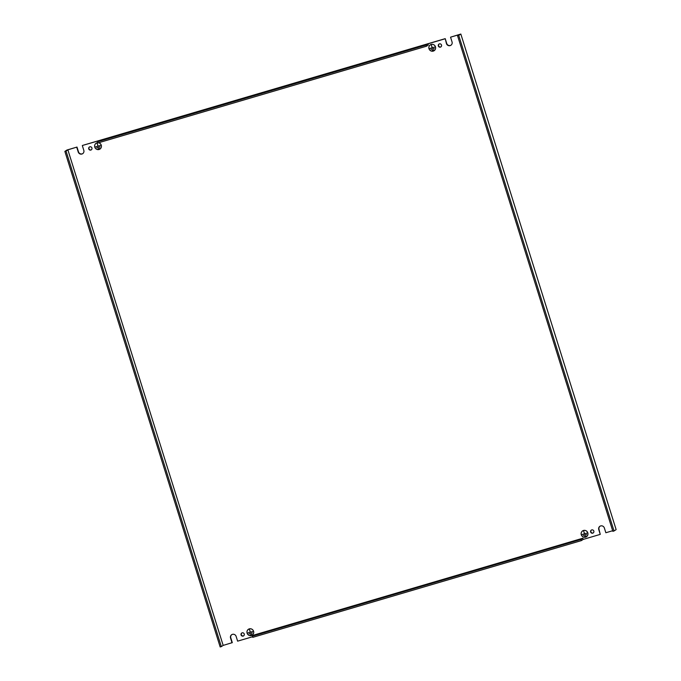 <?xml version="1.0" encoding="UTF-8"?>
<svg xmlns="http://www.w3.org/2000/svg" width="681" height="681" viewBox="0 0 681 681"><rect width="100%" height="100%" fill="white"/><g stroke="black" fill="none" stroke-linecap="round" stroke-linejoin="round"><path stroke-width="1.02" d="M585.634 537.122A3.507 3.396 -123.1 0 0 587.805 532.84A3.507 3.396 -123.1 0 0 583.549 530.456L583.557 530.499A3.456 3.345 -123.1 0 1 586.435 536.696A3.456 3.345 -123.1 0 1 585.617 537.079L585.805 537.011M582.655 530.908A3.456 3.345 -123.1 0 1 583.464 530.533L583.455 530.482A3.507 3.396 -123.1 0 0 581.285 534.764A3.507 3.396 -123.1 0 0 585.541 537.156L585.532 537.105A3.456 3.345 -123.1 0 1 582.655 530.908L582.919 530.737A3.456 3.345 -123.1 0 0 582.791 530.831M586.111 536.883A3.507 3.396 -123.1 0 0 586.588 536.654M98.473 142.789A3.456 3.345 -123.1 0 1 99.111 149.445L99.29 149.377M96.14 143.274A3.456 3.345 -123.1 0 1 96.957 142.891L96.94 142.848A3.507 3.396 -123.1 0 0 94.77 147.13A3.507 3.396 -123.1 0 0 99.026 149.514L99.017 149.471A3.456 3.345 -123.1 0 1 96.14 143.274L96.404 143.104A3.456 3.345 -123.1 0 0 96.276 143.197M99.596 149.241A3.507 3.396 -123.1 0 0 100.073 149.011M99.12 149.488A3.507 3.396 -123.1 0 0 98.583 142.763M97.8 142.746A3.456 3.345 -123.1 0 0 97.042 142.865L97.179 142.78M251.434 635.526L251.425 635.475A3.456 3.345 56.9 0 0 253.562 631.253A3.456 3.345 56.9 0 0 249.357 628.903L249.348 628.852A3.507 3.396 56.9 0 1 252.259 635.135A3.507 3.396 56.9 0 1 251.434 635.526L251.604 635.416M248.454 629.312A3.456 3.345 56.9 0 0 251.332 635.501L251.34 635.552A3.507 3.396 56.9 0 1 248.429 629.27A3.507 3.396 56.9 0 1 249.255 628.878L249.272 628.929A3.456 3.345 56.9 0 0 248.454 629.312L248.718 629.142A3.456 3.345 56.9 0 1 249.033 628.955M252.387 635.05A3.507 3.396 56.9 0 1 251.91 635.279M433.32 51.092L433.303 51.041A3.456 3.345 56.9 0 0 435.448 46.819A3.456 3.345 56.9 0 0 431.243 44.469L431.235 44.418A3.507 3.396 56.9 0 1 434.146 50.7A3.507 3.396 56.9 0 1 433.32 51.092L433.491 50.981M430.341 44.878A3.456 3.345 56.9 0 0 433.218 51.066L433.227 51.118A3.507 3.396 56.9 0 1 430.315 44.835A3.507 3.396 56.9 0 1 431.141 44.444L431.15 44.495A3.456 3.345 56.9 0 0 430.341 44.878L430.605 44.708A3.456 3.345 56.9 0 1 430.92 44.52M434.274 50.615A3.507 3.396 56.9 0 1 433.797 50.845M440.982 46.836A1.702 1.651 56.9 0 1 439.126 44.001M441.509 45.04A1.702 1.651 56.9 0 1 440.854 46.929A1.702 1.651 56.9 0 1 438.334 45.967A1.702 1.651 56.9 0 1 438.99 44.078A1.702 1.651 56.9 0 1 441.509 45.04M593.296 532.874A1.702 1.651 56.9 0 1 591.44 530.039M593.823 531.069A1.702 1.651 56.9 0 1 593.168 532.968A1.702 1.651 56.9 0 1 590.648 532.006A1.702 1.651 56.9 0 1 591.304 530.116A1.702 1.651 56.9 0 1 593.823 531.069M91.399 149.769A1.702 1.651 56.9 0 1 89.543 146.926M91.926 147.964A1.702 1.651 56.9 0 1 91.271 149.863A1.702 1.651 56.9 0 1 88.751 148.901A1.702 1.651 56.9 0 1 89.407 147.011A1.702 1.651 56.9 0 1 91.926 147.964M243.713 635.799A1.702 1.651 56.9 0 1 241.857 632.964M244.241 634.002A1.702 1.651 56.9 0 1 243.585 635.892A1.702 1.651 56.9 0 1 241.065 634.939A1.702 1.651 56.9 0 1 241.721 633.041A1.702 1.651 56.9 0 1 244.241 634.002M64.865 151.386L220.167 646.95L221.334 646.61L66.031 151.046L64.865 151.386L66.968 150.016L76.987 147.062L78.485 151.829A3.005 2.911 56.9 0 0 82.784 153.608M97.494 141.776L97.868 142.967L426.476 46.214L426.102 45.023L97.494 141.776L99.332 140.584L82.58 145.419L445.212 38.647L446.71 43.414A3.005 2.911 56.9 0 0 451.009 45.184M458.73 35.421L457.564 35.761L459.403 34.561L450.55 37.174L460.833 34.05L616.135 529.614L614.032 530.984L458.73 35.421L460.833 34.05M252.421 636.156L252.796 637.339L581.404 540.595L581.029 539.403L252.421 636.156L254.26 634.956L582.868 538.203L583.242 539.395L600.25 534.381L599.025 529.443A3.005 2.911 56.9 0 1 600.055 526.2M66.031 151.046L67.87 149.846L223.172 645.409L232.289 642.634L230.799 637.867A3.005 2.911 56.9 0 1 231.821 634.615M586.562 536.611A3.456 3.345 -123.1 0 0 586.988 536.313M582.221 534.517L584.511 533.785L583.651 531.027L584.562 533.776L586.886 533.138L582.366 534.423M97.783 142.704A3.507 3.396 -123.1 0 0 97.034 142.823L97.042 142.865M95.706 146.875L97.996 146.151L97.136 143.385L98.047 146.134L100.371 145.504L95.851 146.781M251.8 634.403L250.395 634.82L251.8 634.403M252.353 632.938L249.076 633.849L252.353 632.938M433.686 49.968L432.282 50.385L433.686 49.968M434.24 48.504L430.962 49.415L434.24 48.504M67.87 149.846L76.987 147.062M232.025 642.804L230.536 638.037A3.005 2.911 56.9 0 1 231.693 634.701A3.005 2.911 56.9 0 1 236.128 636.386L237.618 641.153L252.608 636.744M600.25 534.381L598.761 529.622A3.005 2.911 56.9 0 1 599.918 526.277A3.005 2.911 56.9 0 1 604.353 527.971L605.852 532.738L612.679 530.729M450.55 37.174L452.039 41.933A3.005 2.911 56.9 0 1 450.882 45.278A3.005 2.911 56.9 0 1 446.447 43.584L445.212 38.647M426.102 45.023L427.94 43.831L444.957 38.817M427.94 43.831L428.315 45.023L426.476 46.214M82.324 145.589L83.814 150.356A3.005 2.911 56.9 0 1 82.656 153.693A3.005 2.911 56.9 0 1 78.221 151.999L76.723 147.232M429.907 48.479L432.197 47.755L431.337 44.989L432.248 47.738L434.572 47.108L430.051 48.385M248.02 632.913L250.31 632.189L249.45 629.423L250.361 632.172L252.685 631.542L248.165 632.819M99.486 148.373L98.081 148.781L99.486 148.373M100.039 146.9L96.762 147.82L100.039 146.9M586 536.007L584.596 536.415L586 536.007M586.554 534.542L583.277 535.453L586.554 534.542M100.047 148.977A3.456 3.345 -123.1 0 0 100.473 148.671M252.787 634.709A3.456 3.345 56.9 0 1 252.362 635.007M434.674 50.275A3.456 3.345 56.9 0 1 434.248 50.573M581.404 540.595L583.242 539.395M457.564 35.761L612.866 531.325L614.032 530.984M221.334 646.61L223.172 645.409M581.029 539.403L582.868 538.203"/></g></svg>
